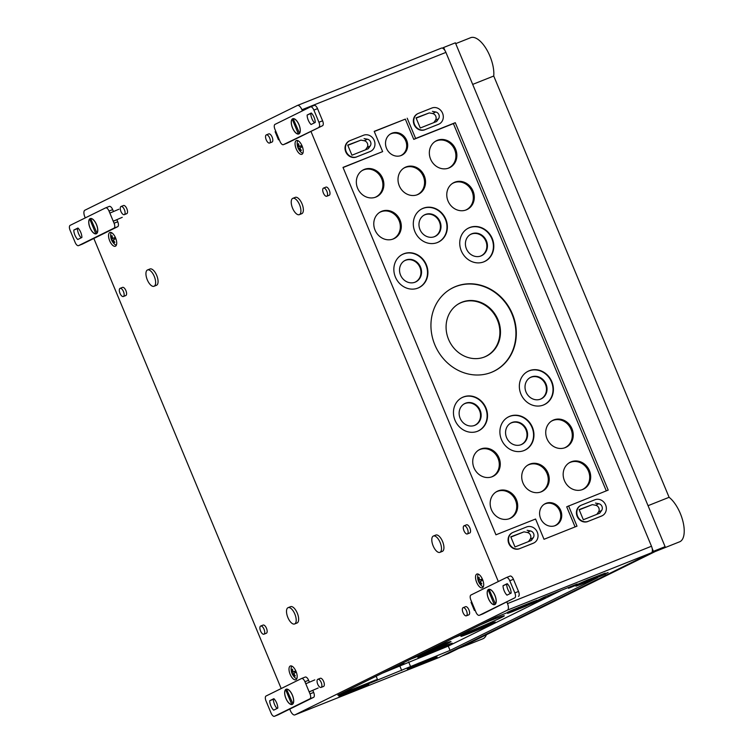 <?xml version="1.0" encoding="UTF-8"?>
<svg xmlns="http://www.w3.org/2000/svg" width="754" height="754" viewBox="0 0 754 754"><rect width="100%" height="100%" fill="white"/><g stroke="black" fill="none" stroke-linecap="round" stroke-linejoin="round"><path stroke-width="1.13" d="M480.298 581.523L479.657 581.777A11.687 10.481 63.8 0 0 481.193 584.209L481.57 583.596M479.11 577.734L478.422 577.555A11.687 10.481 63.8 0 0 479.063 580.354L481.335 579.487M481.325 579.458L479.063 580.354M478.422 577.555A11.272 3.063 -171.4 0 1 479.044 577.253A11.678 10.471 63.8 0 0 479.676 580.052L481.306 579.402M478.375 580.731A11.244 11.14 -99.4 0 0 478.969 582.154L479.657 581.777M294.786 671.343L293.165 671.984L294.748 671.249A11.282 5.636 -113.6 0 0 295.342 672.672L293.749 673.407A11.678 10.471 63.8 0 0 295.295 675.838A11.272 2.479 -53.4 0 1 294.682 676.149L295.059 675.527M293.165 671.984A11.678 10.471 63.8 0 1 292.524 669.194A11.272 3.063 -171.4 0 0 291.911 669.486A11.687 10.481 63.8 0 0 292.543 672.295L294.814 671.428M291.855 672.672A11.244 11.14 -99.4 0 0 292.448 674.085L293.136 673.708A11.687 10.481 63.8 0 0 294.682 676.149M300.846 145.88L299.225 146.53L300.808 145.795A11.282 5.636 -113.6 0 0 301.402 147.209L299.809 147.944A11.678 10.471 63.8 0 0 301.355 150.385A11.272 2.479 -53.4 0 1 300.742 150.687L301.119 150.074M299.225 146.53A11.678 10.471 63.8 0 1 298.584 143.731A11.272 3.063 -171.4 0 0 297.971 144.033A11.687 10.481 63.8 0 0 298.603 146.832L300.874 145.965M297.915 147.209A11.244 11.14 -99.4 0 0 298.509 148.632L299.197 148.255A11.687 10.481 63.8 0 0 300.742 150.687M112.129 236.143L111.451 235.974A11.272 3.063 -171.4 0 1 112.073 235.672A11.678 10.471 63.8 0 0 112.704 238.462L114.325 237.821M113.317 239.932L112.676 240.187A11.687 10.481 63.8 0 0 114.222 242.628L114.599 242.006M111.451 235.974A11.687 10.481 63.8 0 0 112.082 238.773L114.363 237.906M114.344 237.868L112.082 238.773M114.222 242.628A11.272 2.479 -53.4 0 0 114.834 242.317A11.678 10.471 63.8 0 1 113.298 239.885L114.881 239.15A11.282 5.636 -113.6 0 1 114.288 237.727L112.704 238.462M111.404 239.15A11.244 11.14 -99.4 0 0 111.988 240.564L112.676 240.187M482.551 579.487A7.408 3.27 68.3 0 1 482.353 587.818A7.408 3.27 68.3 0 1 476.669 582.39A7.408 3.27 68.3 0 1 476.867 574.058A7.408 3.27 68.3 0 1 482.551 579.487M478.338 574.162A6.956 3.073 -111.7 0 0 477.687 576.131A11.715 11.715 0 0 0 481.514 585.754A6.956 3.073 -111.7 0 0 483.352 586.735M479.676 580.052L481.269 579.317A11.282 5.636 -113.6 0 0 481.853 580.731L480.27 581.466A11.678 10.471 63.8 0 0 481.815 583.907A11.272 2.479 -53.4 0 1 481.193 584.209M296.03 671.428A7.408 3.27 68.3 0 1 295.832 679.759A7.408 3.27 68.3 0 1 290.149 674.321A7.408 3.27 68.3 0 1 290.347 665.989A7.408 3.27 68.3 0 1 296.03 671.428M291.826 666.093A6.956 3.073 -111.7 0 0 291.167 668.063A11.715 11.715 0 0 0 295.002 677.695A6.956 3.073 -111.7 0 0 296.831 678.666M302.09 145.965A7.408 3.27 68.3 0 1 301.892 154.297A7.408 3.27 68.3 0 1 296.209 148.868A7.408 3.27 68.3 0 1 296.407 140.536A7.408 3.27 68.3 0 1 302.09 145.965M297.887 140.64A6.956 3.073 -111.7 0 0 297.227 142.61A11.715 11.715 0 0 0 301.063 152.233A6.956 3.073 -111.7 0 0 302.891 153.213M115.569 237.906A7.408 3.27 68.3 0 1 115.371 246.238A7.408 3.27 68.3 0 1 109.688 240.799A7.408 3.27 68.3 0 1 109.895 232.477A7.408 3.27 68.3 0 1 115.569 237.906M111.366 232.571A6.956 3.073 -111.7 0 0 110.706 234.541A11.715 11.715 0 0 0 114.542 244.173A6.956 3.073 -111.7 0 0 116.37 245.144M440.129 542.475A8.784 3.874 68.3 0 1 439.893 552.352A8.784 3.874 68.3 0 1 433.041 545.623A8.784 3.874 68.3 0 1 433.39 536.028A8.784 3.874 68.3 0 1 440.129 542.475M433.39 536.028L435.831 535.057A8.784 3.874 68.3 0 1 442.57 541.504A8.784 3.874 68.3 0 1 442.334 551.381L439.893 552.352M294.842 614.086A8.784 3.874 68.3 0 1 294.607 623.963A8.784 3.874 68.3 0 1 287.755 617.243A8.784 3.874 68.3 0 1 288.103 607.649A8.784 3.874 68.3 0 1 294.842 614.086M288.103 607.649L290.544 606.678A8.784 3.874 68.3 0 1 297.283 613.115A8.784 3.874 68.3 0 1 297.048 622.992L294.607 623.963M299.564 204.777A8.784 3.874 68.3 0 1 299.319 214.654A8.784 3.874 68.3 0 1 292.467 207.925A8.784 3.874 68.3 0 1 292.825 198.33A8.784 3.874 68.3 0 1 299.564 204.777M292.825 198.33L295.266 197.359A8.784 3.874 68.3 0 1 302.005 203.806A8.784 3.874 68.3 0 1 301.76 213.684L299.319 214.654M154.268 276.388A8.784 3.874 68.3 0 1 154.033 286.266A8.784 3.874 68.3 0 1 147.181 279.546A8.784 3.874 68.3 0 1 147.53 269.951A8.784 3.874 68.3 0 1 154.268 276.388M147.53 269.951L149.971 268.98A8.784 3.874 68.3 0 1 156.709 275.417A8.784 3.874 68.3 0 1 156.474 285.295L154.033 286.266M269.706 138.095A4.392 1.942 68.3 0 1 269.583 143.034A4.392 1.942 68.3 0 1 266.162 139.669A4.392 1.942 68.3 0 1 266.332 134.872A4.392 1.942 68.3 0 1 269.706 138.095M266.332 134.872L268.773 133.901A4.392 1.942 68.3 0 1 272.147 137.124A4.392 1.942 68.3 0 1 272.024 142.063L269.583 143.034M466.5 610.872A4.392 1.942 68.3 0 1 466.387 615.811A4.392 1.942 68.3 0 1 462.956 612.446A4.392 1.942 68.3 0 1 463.135 607.649A4.392 1.942 68.3 0 1 466.5 610.872M463.135 607.649L465.576 606.678A4.392 1.942 68.3 0 1 468.941 609.901A4.392 1.942 68.3 0 1 468.818 614.84L466.387 615.811M467.442 529.006A4.392 1.942 68.3 0 1 467.329 533.945A4.392 1.942 68.3 0 1 463.899 530.59A4.392 1.942 68.3 0 1 464.078 525.792A4.392 1.942 68.3 0 1 467.442 529.006M464.078 525.792L466.519 524.812A4.392 1.942 68.3 0 1 469.883 528.036A4.392 1.942 68.3 0 1 469.77 532.974L467.329 533.945M326.878 191.309A4.392 1.942 68.3 0 1 326.755 196.247A4.392 1.942 68.3 0 1 323.334 192.892A4.392 1.942 68.3 0 1 323.504 188.095A4.392 1.942 68.3 0 1 326.878 191.309M323.504 188.095L325.945 187.124A4.392 1.942 68.3 0 1 329.319 190.338A4.392 1.942 68.3 0 1 329.196 195.277L326.755 196.247M321.213 682.483A4.392 1.942 68.3 0 1 321.091 687.422A4.392 1.942 68.3 0 1 317.67 684.066A4.392 1.942 68.3 0 1 317.839 679.269A4.392 1.942 68.3 0 1 321.213 682.483M317.839 679.269L320.28 678.289A4.392 1.942 68.3 0 1 323.654 681.512A4.392 1.942 68.3 0 1 323.532 686.451L321.091 687.422M264.041 629.27A4.392 1.942 68.3 0 1 263.919 634.208A4.392 1.942 68.3 0 1 260.498 630.844A4.392 1.942 68.3 0 1 260.667 626.046A4.392 1.942 68.3 0 1 264.041 629.27M260.667 626.046L263.108 625.075A4.392 1.942 68.3 0 1 266.482 628.299A4.392 1.942 68.3 0 1 266.36 633.237L263.919 634.208M123.468 291.572A4.392 1.942 68.3 0 1 123.354 296.511A4.392 1.942 68.3 0 1 119.924 293.146A4.392 1.942 68.3 0 1 120.103 288.348A4.392 1.942 68.3 0 1 123.468 291.572M120.103 288.348L122.544 287.378A4.392 1.942 68.3 0 1 125.909 290.601A4.392 1.942 68.3 0 1 125.795 295.54L123.354 296.511M124.41 209.706A4.392 1.942 68.3 0 1 124.297 214.654A4.392 1.942 68.3 0 1 120.866 211.29A4.392 1.942 68.3 0 1 121.045 206.492A4.392 1.942 68.3 0 1 124.41 209.706M121.045 206.492L123.486 205.522A4.392 1.942 68.3 0 1 126.851 208.735A4.392 1.942 68.3 0 1 126.738 213.674L124.297 214.654M532.654 602.946L532.258 601.994L536.886 600.344L537.272 601.287L519.233 608.289L507.64 613.379L512.258 611.73L537.272 601.287A18.614 0.584 157.4 0 0 543.615 598.374A18.614 0.584 157.4 0 0 545.283 597.404A18.614 0.584 157.4 0 0 540.599 598.921M493.634 623.011A18.614 0.584 157.4 0 0 495.303 622.031A18.614 0.584 157.4 0 0 477.895 628.648A18.614 0.584 157.4 0 0 460.93 636.348A18.614 0.584 157.4 0 0 474.426 631.343A18.614 0.584 157.4 0 0 493.634 623.011M450.628 644.208A18.614 0.584 157.4 0 0 452.296 643.228A18.614 0.584 157.4 0 0 434.888 649.854A18.614 0.584 157.4 0 0 417.923 657.545A18.614 0.584 157.4 0 0 431.42 652.54A18.614 0.584 157.4 0 0 450.628 644.208M454.408 637.658A36.993 1.159 157.4 0 0 500.995 617.714A36.993 1.159 157.4 0 0 504.313 615.782A36.993 1.159 157.4 0 0 483.757 623.19M480.769 624.708A36.889 1.159 157.4 0 0 489.205 621.032M410.845 659.128A29.613 0.924 157.4 0 0 448.357 643.077A29.613 0.924 157.4 0 0 451.015 641.531A29.613 0.924 157.4 0 0 434.342 647.554M421.693 653.784A29.566 0.924 157.4 0 0 447.565 642.493M426.66 651.333A18.586 0.584 157.4 0 0 438.828 645.933A18.586 0.584 157.4 0 0 440.025 645.301M384.691 672.021L404.21 663.69L396.566 666.168M386.529 148.35A12.073 10.829 63.8 0 0 400.874 155.616A12.073 10.829 63.8 0 0 406.312 139.556A12.073 10.829 63.8 0 0 390.261 134.08A12.073 10.829 63.8 0 0 386.529 148.35M400.412 155.767A11.96 10.726 63.8 0 0 405.341 140.027A11.96 10.726 63.8 0 0 389.856 134.353M430.6 159.141A15.005 13.449 63.8 0 0 448.423 168.17A15.005 13.449 63.8 0 0 455.171 148.208A15.005 13.449 63.8 0 0 435.228 141.413A15.005 13.449 63.8 0 0 430.6 159.141M447.961 168.321A14.892 13.346 63.8 0 0 454.21 148.689A14.892 13.346 63.8 0 0 434.832 141.686M399.271 185.795A15.005 13.449 63.8 0 0 417.094 194.824A15.005 13.449 63.8 0 0 423.842 174.862A15.005 13.449 63.8 0 0 403.899 168.057A15.005 13.449 63.8 0 0 399.271 185.795M416.632 194.975A14.892 13.346 63.8 0 0 422.881 175.333A14.892 13.346 63.8 0 0 403.503 168.331M357.603 188.217A15.005 13.449 63.8 0 0 375.426 197.246A15.005 13.449 63.8 0 0 382.174 177.284A15.005 13.449 63.8 0 0 362.231 170.479A15.005 13.449 63.8 0 0 357.603 188.217M374.964 197.397A14.892 13.346 63.8 0 0 381.213 177.755A14.892 13.346 63.8 0 0 361.835 170.753M448.027 201.016A15.005 13.449 63.8 0 0 465.849 210.046A15.005 13.449 63.8 0 0 472.598 190.083A15.005 13.449 63.8 0 0 452.654 183.288A15.005 13.449 63.8 0 0 448.027 201.016M465.388 210.196A14.892 13.346 63.8 0 0 471.636 190.564A14.892 13.346 63.8 0 0 452.259 183.561M375.04 230.093A15.005 13.449 63.8 0 0 392.853 239.122A15.005 13.449 63.8 0 0 399.611 219.16A15.005 13.449 63.8 0 0 379.667 212.355A15.005 13.449 63.8 0 0 375.04 230.093M392.391 239.272A14.892 13.346 63.8 0 0 398.64 219.631A14.892 13.346 63.8 0 0 379.262 212.628M414.86 231.553A18.567 16.645 63.8 0 0 436.905 242.722A18.567 16.645 63.8 0 0 445.265 218.029A18.567 16.645 63.8 0 0 420.591 209.612A18.567 16.645 63.8 0 0 414.86 231.553M436.726 242.788A18.52 16.607 63.8 0 0 444.879 218.217A18.52 16.607 63.8 0 0 420.421 209.716M419.978 229.546A11.998 10.763 63.8 0 0 434.238 236.765A11.998 10.763 63.8 0 0 439.639 220.799A11.998 10.763 63.8 0 0 423.682 215.361A11.998 10.763 63.8 0 0 419.978 229.546M433.955 236.86A11.932 10.697 63.8 0 0 439.054 221.082A11.932 10.697 63.8 0 0 423.446 215.521M461.297 250.846A18.567 16.645 63.8 0 0 483.352 262.024A18.567 16.645 63.8 0 0 491.702 237.322A18.567 16.645 63.8 0 0 467.028 228.905A18.567 16.645 63.8 0 0 461.297 250.846M483.163 262.081A18.52 16.607 63.8 0 0 491.316 237.51A18.52 16.607 63.8 0 0 466.867 229.018M466.424 248.839A11.998 10.763 63.8 0 0 480.675 256.058A11.998 10.763 63.8 0 0 486.076 240.092A11.998 10.763 63.8 0 0 470.128 234.654A11.998 10.763 63.8 0 0 466.424 248.839M480.402 256.153A11.932 10.697 63.8 0 0 485.501 240.385A11.932 10.697 63.8 0 0 469.883 234.824M395.407 277.086A18.567 16.645 63.8 0 0 417.462 288.264A18.567 16.645 63.8 0 0 425.812 263.57A18.567 16.645 63.8 0 0 401.137 255.154A18.567 16.645 63.8 0 0 395.407 277.086M417.273 288.33A18.52 16.607 63.8 0 0 425.426 263.759A18.52 16.607 63.8 0 0 400.977 255.257M400.534 275.078A11.998 10.763 63.8 0 0 414.785 282.307A11.998 10.763 63.8 0 0 420.185 266.341A11.998 10.763 63.8 0 0 404.229 260.903A11.998 10.763 63.8 0 0 400.534 275.078M414.512 282.401A11.932 10.697 63.8 0 0 419.601 266.624A11.932 10.697 63.8 0 0 403.993 261.063M434.851 344.842A46.522 41.715 63.8 0 0 490.109 372.844A46.522 41.715 63.8 0 0 511.042 310.95A46.522 41.715 63.8 0 0 449.205 289.866A46.522 41.715 63.8 0 0 434.851 344.842M489.921 372.91A46.475 41.677 63.8 0 0 510.656 311.148A46.475 41.677 63.8 0 0 449.045 289.97M448.573 339.404A29.642 26.578 63.8 0 0 483.776 357.255A29.642 26.578 63.8 0 0 497.122 317.82A29.642 26.578 63.8 0 0 457.716 304.38A29.642 26.578 63.8 0 0 448.573 339.404M483.502 357.349A29.566 26.513 63.8 0 0 496.537 318.103A29.566 26.513 63.8 0 0 457.48 304.541M529.487 377.999A11.932 10.697 -116.2 0 1 545.453 384.333A11.932 10.697 -116.2 0 1 540.005 399.337M546.028 384.05A11.998 10.763 -116.2 0 1 540.279 399.243A11.998 10.763 -116.2 0 1 526.377 392.796A11.998 10.763 -116.2 0 1 529.723 377.839A11.998 10.763 -116.2 0 1 546.028 384.05M526.471 372.193A18.52 16.607 -116.2 0 1 551.466 381.892A18.52 16.607 -116.2 0 1 542.767 405.266M520.901 394.031A18.567 16.645 63.8 0 0 542.955 405.2A18.567 16.645 63.8 0 0 551.306 380.506A18.567 16.645 63.8 0 0 526.631 372.09A18.567 16.645 63.8 0 0 520.901 394.031M463.597 404.248A11.932 10.697 -116.2 0 1 479.553 410.581A11.932 10.697 -116.2 0 1 474.106 425.586M480.138 410.299A11.998 10.763 -116.2 0 1 474.389 425.492A11.998 10.763 -116.2 0 1 460.487 419.036A11.998 10.763 -116.2 0 1 463.833 404.087A11.998 10.763 -116.2 0 1 480.138 410.299M460.571 398.442A18.52 16.607 -116.2 0 1 485.567 408.131A18.52 16.607 -116.2 0 1 476.877 431.514M455.011 420.27A18.567 16.645 63.8 0 0 477.056 431.448A18.567 16.645 63.8 0 0 485.416 406.755A18.567 16.645 63.8 0 0 460.741 398.338A18.567 16.645 63.8 0 0 455.011 420.27M510.034 423.541A11.932 10.697 -116.2 0 1 526 429.874A11.932 10.697 -116.2 0 1 520.552 444.879M526.575 429.591A11.998 10.763 -116.2 0 1 520.826 444.785A11.998 10.763 -116.2 0 1 506.924 438.338A11.998 10.763 -116.2 0 1 510.279 423.38A11.998 10.763 -116.2 0 1 526.575 429.591M507.018 417.735A18.52 16.607 -116.2 0 1 532.013 427.433A18.52 16.607 -116.2 0 1 523.314 450.807M501.448 439.573A18.567 16.645 63.8 0 0 523.502 450.741A18.567 16.645 63.8 0 0 531.853 426.048A18.567 16.645 63.8 0 0 507.178 417.631A18.567 16.645 63.8 0 0 501.448 439.573M551.221 421.298A14.892 13.346 -116.2 0 1 571.032 429.262A14.892 13.346 -116.2 0 1 564.378 447.923M546.989 438.753A15.005 13.449 63.8 0 0 564.812 447.782A15.005 13.449 63.8 0 0 571.56 427.829A15.005 13.449 63.8 0 0 551.617 421.024A15.005 13.449 63.8 0 0 546.989 438.753M478.224 450.364A14.892 13.346 -116.2 0 1 498.036 458.328A14.892 13.346 -116.2 0 1 491.391 476.999M473.993 467.829A15.005 13.449 63.8 0 0 491.815 476.858A15.005 13.449 63.8 0 0 498.573 456.896A15.005 13.449 63.8 0 0 478.63 450.1A15.005 13.449 63.8 0 0 473.993 467.829M527.197 465.51A14.892 13.346 -116.2 0 1 547.018 473.474A14.892 13.346 -116.2 0 1 540.364 492.136M522.974 482.965A15.005 13.449 63.8 0 0 540.797 491.994A15.005 13.449 63.8 0 0 547.545 472.032A15.005 13.449 63.8 0 0 527.602 465.237A15.005 13.449 63.8 0 0 522.974 482.965M568.648 463.173A14.892 13.346 -116.2 0 1 588.469 471.137A14.892 13.346 -116.2 0 1 581.815 489.798M564.426 480.628A15.005 13.449 63.8 0 0 582.239 489.657A15.005 13.449 63.8 0 0 588.997 469.695A15.005 13.449 63.8 0 0 569.053 462.899A15.005 13.449 63.8 0 0 564.426 480.628M543.917 504.464A11.96 10.726 -116.2 0 1 559.76 510.91A11.96 10.726 -116.2 0 1 554.473 525.877M540.599 518.46A12.073 10.829 63.8 0 0 554.935 525.736A12.073 10.829 63.8 0 0 560.373 509.666A12.073 10.829 63.8 0 0 544.322 504.19A12.073 10.829 63.8 0 0 540.599 518.46M495.651 492.239A14.892 13.346 -116.2 0 1 515.472 500.204A14.892 13.346 -116.2 0 1 508.818 518.875M491.429 509.704A15.005 13.449 63.8 0 0 509.252 518.733A15.005 13.449 63.8 0 0 516 498.771A15.005 13.449 63.8 0 0 496.057 491.966A15.005 13.449 63.8 0 0 491.429 509.704M594.586 578.808L578.243 585.321L594.444 578.459M526.254 606.028L509.902 612.54L526.113 605.669M426.057 661.88L409.705 668.393L425.906 661.531M357.716 689.099L341.364 695.612L357.575 688.751M596.838 514.351L598.459 512.051A4.241 3.808 63.8 0 0 595.641 505.265L592.324 504.633L579.213 509.855M595.462 503.088L598.78 503.719A4.241 3.808 63.8 0 1 601.598 510.505L599.684 513.22L583.332 519.732L579.11 509.6L592.324 504.633M528.497 541.57L530.128 539.27A4.241 3.808 63.8 0 0 527.31 532.484L523.992 531.853L510.882 537.074M527.131 530.307L530.439 530.939A4.241 3.808 63.8 0 1 533.266 537.715L531.344 540.439L514.991 546.952L510.778 536.82L523.992 531.853M433.776 122.629L435.407 120.32A4.241 3.808 63.8 0 0 432.579 113.534L429.262 112.912L416.161 118.124M432.4 111.356L435.718 111.988A4.241 3.808 63.8 0 1 438.536 118.774L436.623 121.488L420.27 128.001L416.048 117.869L429.262 112.912M365.445 149.839L367.066 147.539A4.241 3.808 63.8 0 0 364.248 140.753L360.93 140.121L347.82 145.343M364.069 138.576L367.387 139.207A4.241 3.808 63.8 0 1 370.205 145.993L368.282 148.708L351.939 155.22L347.717 145.088L360.93 140.121M580.589 584.51L605.613 574.067L587.564 581.07L575.971 586.169L580.589 584.51M605.613 574.067L605.217 573.125L587.168 580.128L575.575 585.217L575.971 586.169M412.052 667.582L437.075 657.139L419.026 664.142L407.433 669.241L412.052 667.582M437.075 657.139L436.679 656.197L418.64 663.2L407.037 668.289L407.433 669.241M532.258 601.994L510.976 610.627L507.244 612.436L507.64 613.379M343.72 694.802L368.744 684.359L350.695 691.361L339.102 696.451L343.72 694.802M368.744 684.359L368.348 683.416L350.299 690.419L338.706 695.508L339.102 696.451M519.921 548.526L533.342 543.182A8.784 7.879 63.8 0 0 533.851 542.955A8.784 7.879 63.8 0 0 537.168 531.881A8.784 7.879 63.8 0 0 526.594 526.971L513.172 532.315A8.784 7.879 63.8 0 0 512.663 532.55A8.784 7.879 63.8 0 0 509.346 543.625A8.784 7.879 63.8 0 0 519.921 548.526L532.937 543.38A8.784 7.879 63.8 0 0 533.446 543.153A8.784 7.879 63.8 0 0 533.653 543.05M512.466 532.654A8.784 7.879 63.8 0 0 512.258 532.748A8.784 7.879 63.8 0 0 508.941 543.822A8.784 7.879 63.8 0 0 519.515 548.733M588.252 521.316L601.673 515.962A8.784 7.879 63.8 0 0 602.182 515.736A8.784 7.879 63.8 0 0 605.5 504.662A8.784 7.879 63.8 0 0 594.934 499.761L581.504 505.105A8.784 7.879 63.8 0 0 580.995 505.331A8.784 7.879 63.8 0 0 577.687 516.405A8.784 7.879 63.8 0 0 588.252 521.316L601.268 516.17A8.784 7.879 63.8 0 0 601.777 515.943A8.784 7.879 63.8 0 0 601.984 515.84M580.797 505.434A8.784 7.879 63.8 0 0 580.589 505.529A8.784 7.879 63.8 0 0 577.281 516.613A8.784 7.879 63.8 0 0 587.847 521.514M425.19 129.584L438.621 124.24A8.784 7.879 63.8 0 0 439.13 124.014A8.784 7.879 63.8 0 0 442.438 112.93A8.784 7.879 63.8 0 0 431.872 108.029L418.451 113.373A8.784 7.879 63.8 0 0 417.933 113.6A8.784 7.879 63.8 0 0 414.625 124.683A8.784 7.879 63.8 0 0 425.19 129.584L438.206 124.438A8.784 7.879 63.8 0 0 438.715 124.212A8.784 7.879 63.8 0 0 438.922 124.108M417.735 113.703A8.784 7.879 63.8 0 0 417.527 113.807A8.784 7.879 63.8 0 0 414.219 124.881A8.784 7.879 63.8 0 0 424.785 129.782M356.859 156.804L370.28 151.45A8.784 7.879 63.8 0 0 370.789 151.224A8.784 7.879 63.8 0 0 374.107 140.15A8.784 7.879 63.8 0 0 363.532 135.249L350.11 140.593A8.784 7.879 63.8 0 0 349.602 140.819A8.784 7.879 63.8 0 0 346.293 151.893A8.784 7.879 63.8 0 0 356.859 156.804L369.875 151.658A8.784 7.879 63.8 0 0 370.384 151.431A8.784 7.879 63.8 0 0 370.591 151.328M349.404 140.923A8.784 7.879 63.8 0 0 349.196 141.017A8.784 7.879 63.8 0 0 345.879 152.101A8.784 7.879 63.8 0 0 356.453 157.002M382.335 673.181L448.262 646.103L561.796 590.137M507.329 612.653L495.878 617.215L337.801 695.131L377.434 679.354L368.715 683.652L450.063 650.419L597.573 577.715M376.133 676.234L377.434 679.354M568.205 587.583L568.507 588.29L577.215 583.992L544.228 597.14L537.027 600.684M605.5 573.803L608.139 572.503L605.415 573.596M575.67 585.434L568.507 588.29M448.262 646.103L450.063 650.419M408.63 661.889L410.43 666.206M399.912 666.187L401.712 670.504M606.282 490.863L453.399 123.599L413.767 139.386L405.332 119.123L374.267 131.507M405.332 119.123L374.201 131.356L382.636 151.611L343.061 167.548M575.076 526.914L566.706 506.801L608.205 490.1L455.265 122.685L415.633 138.472L407.198 118.208M382.636 151.611L343.004 167.397L495.944 534.812L535.576 519.025L544.011 539.289L576.999 526.151L568.573 505.887M413.767 139.386L415.633 138.472M453.399 123.599L455.265 122.685M297.528 105.419L441.344 48.143A5.853 2.582 68.3 0 1 441.429 48.105A5.853 2.582 68.3 0 1 445.916 52.394L651.484 546.245A5.853 2.582 68.3 0 1 651.409 552.795L438.941 657.526A5.853 2.582 68.3 0 1 438.856 657.554A5.853 2.582 68.3 0 1 438.771 657.592M506.867 602.078L507.499 603.596A5.853 2.582 68.3 0 1 507.423 610.137L294.955 714.867A5.853 2.582 68.3 0 1 294.871 714.905A5.853 2.582 68.3 0 1 290.375 710.617L289.743 709.099M85.277 217.897L84.806 216.766A5.853 2.582 68.3 0 1 84.882 210.215L297.359 105.485A5.853 2.582 68.3 0 1 297.444 105.447A5.853 2.582 68.3 0 1 301.93 109.745L302.401 110.876M310.959 131.422L498.319 581.532M281.195 688.553L93.835 238.443M294.805 671.39L292.543 672.295M293.777 673.454L293.136 673.708M300.865 145.937L298.603 146.832M299.838 148.001L299.197 148.255M292.59 669.665L291.911 669.486M298.65 144.212L297.971 144.033M472.683 84.401L493.738 76.022A25.146 11.103 68.3 0 0 486.358 49.038A25.146 11.103 68.3 0 0 470.637 37.7L455.718 43.638M648.054 505.68L669.1 497.301A25.146 11.103 68.3 0 1 683.067 521.947A25.146 11.103 68.3 0 1 679.637 541.806L655.273 551.513M486.396 634.755A25.146 11.103 68.3 0 1 482.862 638.798L458.489 648.506M669.1 497.301L493.738 76.022M652.125 551.947L653.398 551.325L652.163 548.384M444.888 50.433L443.663 47.483L442.4 48.105M443.663 47.483L455.378 42.818L665.103 546.659L653.398 551.325M441.778 656.121L448.338 653.511L665.103 546.659M97.049 233.193L90.65 218.594A8.049 3.553 68.3 0 1 96.446 224.598A8.049 3.553 68.3 0 1 96.776 233.297M90.339 218.811L89.726 219.056L95.843 233.759A8.049 3.553 68.3 0 1 90.056 227.755A8.049 3.553 68.3 0 1 89.726 219.056M96.738 233.514A8.2 3.619 -111.7 0 1 96.455 233.514L95.843 233.759M96.399 233.74A8.2 3.619 -111.7 0 0 96.559 224.701A8.2 3.619 -111.7 0 0 90.216 218.566A8.2 3.619 -111.7 0 0 89.886 227.519A8.2 3.619 -111.7 0 0 96.286 233.797A8.2 3.619 -111.7 0 0 96.399 233.74M118.878 209.235L109.867 213.099L109.028 211.073L112.685 209.621A4.392 1.942 -111.7 0 0 109.321 206.398A4.392 1.942 -111.7 0 0 109.255 206.426L105.72 207.831M82.111 244.211A4.392 1.942 -111.7 0 0 82.177 244.183A4.392 1.942 -111.7 0 0 82.243 244.164L117.69 226.69A4.392 1.942 -111.7 0 0 117.747 221.77L116.898 219.744L113.241 221.205L114.09 223.231A4.392 1.942 68.3 0 1 114.033 228.142L78.576 245.616A4.392 1.942 68.3 0 1 78.52 245.644A4.392 1.942 68.3 0 1 75.146 242.42L70.084 230.272A4.392 1.942 68.3 0 1 70.141 225.352L105.598 207.878A4.392 1.942 68.3 0 1 105.654 207.859A4.392 1.942 68.3 0 1 109.028 211.073M73.807 230.064L77.954 228.019A7.323 3.233 68.3 0 1 81.894 237.472L77.737 239.518A7.323 3.233 68.3 0 1 73.807 230.064L77.464 228.603A7.323 3.233 -111.7 0 0 81.168 237.83M77.464 228.603L78.19 228.245M113.458 211.488L112.685 209.621M109.867 213.099L113.241 221.205L122.252 217.34M292.863 118.981L292.25 119.226L298.377 133.929A8.049 3.553 68.3 0 1 292.58 127.926A8.049 3.553 68.3 0 1 292.25 119.226M299.263 133.694A8.2 3.619 -111.7 0 1 298.98 133.684L298.377 133.929M299.574 133.364L293.183 118.774A8.049 3.553 68.3 0 1 298.97 124.778A8.049 3.553 68.3 0 1 299.3 133.467M292.627 118.783A8.2 3.619 -111.7 0 0 292.467 127.822A8.2 3.619 -111.7 0 0 298.81 133.967A8.2 3.619 -111.7 0 0 299.14 125.013A8.2 3.619 -111.7 0 0 292.74 118.736A8.2 3.619 -111.7 0 0 292.627 118.783M279.234 139.613L278.499 139.81L279.159 139.424L279.998 141.45A4.392 1.942 68.3 0 0 283.372 144.674A4.392 1.942 68.3 0 0 283.429 144.645L322.542 125.711L287.095 143.185A4.392 1.942 -111.7 0 1 287.029 143.213L283.372 144.674M278.499 139.81L275.125 131.705L275.785 131.319L274.937 129.292A4.392 1.942 68.3 0 1 274.993 124.382L310.45 106.908A4.392 1.942 68.3 0 1 310.507 106.88A4.392 1.942 68.3 0 1 313.881 110.103L318.942 122.261A4.392 1.942 68.3 0 1 318.885 127.172M307.132 115.051L311.289 113.006A7.323 3.233 68.3 0 1 315.219 122.459L311.072 124.504A7.323 3.233 68.3 0 1 307.132 115.051L311.515 113.241M310.799 113.6A7.323 3.233 -111.7 0 0 314.493 122.817M313.881 110.103L317.538 108.642A4.392 1.942 -111.7 0 0 314.173 105.419A4.392 1.942 -111.7 0 0 314.107 105.447L310.573 106.861M317.538 108.642L322.599 120.8A4.392 1.942 -111.7 0 1 322.542 125.711M292.957 703.84L286.567 689.25A8.049 3.553 68.3 0 1 292.363 695.254A8.049 3.553 68.3 0 1 292.684 703.953M286.247 689.467L285.643 689.712L291.76 704.415A8.049 3.553 68.3 0 1 285.964 698.411A8.049 3.553 68.3 0 1 285.643 689.712M292.656 704.17A8.2 3.619 -111.7 0 1 292.373 704.17L291.76 704.415M292.316 704.396A8.2 3.619 -111.7 0 0 292.477 695.358A8.2 3.619 -111.7 0 0 286.134 689.213A8.2 3.619 -111.7 0 0 285.804 698.166A8.2 3.619 -111.7 0 0 292.194 704.443A8.2 3.619 -111.7 0 0 292.316 704.396M314.786 679.891L305.785 683.755L304.936 681.729L308.603 680.268A4.392 1.942 -111.7 0 0 305.229 677.054A4.392 1.942 -111.7 0 0 305.172 677.083L301.638 678.487M278.028 714.867A4.392 1.942 -111.7 0 0 278.094 714.839A4.392 1.942 -111.7 0 0 278.151 714.811L313.607 697.337A4.392 1.942 -111.7 0 0 313.664 692.426L312.816 690.4L309.159 691.861L309.998 693.887A4.392 1.942 68.3 0 1 309.941 698.798L274.494 716.272A4.392 1.942 68.3 0 1 274.428 716.3A4.392 1.942 68.3 0 1 271.063 713.077L266.002 700.918A4.392 1.942 68.3 0 1 266.058 696.008L301.506 678.534A4.392 1.942 68.3 0 1 301.572 678.506A4.392 1.942 68.3 0 1 304.936 681.729M269.715 700.72L273.872 698.675A7.323 3.233 68.3 0 1 277.802 708.129L273.655 710.174A7.323 3.233 68.3 0 1 269.715 700.72L273.382 699.26A7.323 3.233 -111.7 0 0 277.086 708.487M273.382 699.26L274.107 698.901M309.376 682.134L308.603 680.268M305.785 683.755L309.159 691.861L318.16 687.997M488.781 589.637L488.168 589.882L494.285 604.585A8.049 3.553 68.3 0 1 488.498 598.582A8.049 3.553 68.3 0 1 488.168 589.882M495.18 604.34A8.2 3.619 -111.7 0 1 494.897 604.34L494.285 604.585M495.491 604.02L489.101 589.421A8.049 3.553 68.3 0 1 494.888 595.424A8.049 3.553 68.3 0 1 495.218 604.124M488.545 589.439A8.2 3.619 -111.7 0 0 488.385 598.478A8.2 3.619 -111.7 0 0 494.728 604.623A8.2 3.619 -111.7 0 0 495.058 595.66A8.2 3.619 -111.7 0 0 488.658 589.392A8.2 3.619 -111.7 0 0 488.545 589.439M475.152 610.269L474.417 610.467L475.077 610.08L475.915 612.107A4.392 1.942 68.3 0 0 479.28 615.33A4.392 1.942 68.3 0 0 479.346 615.302L514.793 597.828L483.003 613.841A4.392 1.942 -111.7 0 1 482.946 613.869L479.28 615.33M474.417 610.467L471.043 602.361L471.702 601.975L470.854 599.948A4.392 1.942 68.3 0 1 470.911 595.038L506.368 577.564A4.392 1.942 68.3 0 1 506.424 577.536A4.392 1.942 68.3 0 1 509.789 580.759L514.85 592.917A4.392 1.942 68.3 0 1 514.793 597.828M503.05 585.707L507.197 583.662A7.323 3.233 68.3 0 1 511.137 593.115L506.99 595.16A7.323 3.233 68.3 0 1 503.05 585.707L507.433 583.888M506.707 584.246A7.323 3.233 -111.7 0 0 510.411 593.473M509.789 580.759L513.455 579.298A4.392 1.942 -111.7 0 0 510.081 576.075A4.392 1.942 -111.7 0 0 510.024 576.103L506.49 577.517M513.455 579.298L518.516 591.456A4.392 1.942 -111.7 0 1 518.46 596.367M598.78 503.719L595.641 505.265M601.598 510.505L598.459 512.051M530.439 530.939L527.31 532.484M533.266 537.715L530.128 539.27M435.718 111.988L432.579 113.534M438.536 118.774L435.407 120.32M367.387 139.207L364.248 140.753M370.205 145.993L367.066 147.539M587.564 581.07L587.168 580.128M600.985 575.726L600.599 574.784M419.026 664.142L418.64 663.2M432.447 658.798L432.061 657.856M519.233 608.289L518.837 607.347M350.695 691.361L350.299 690.419M364.116 686.017L363.72 685.066M438.941 657.526L294.955 714.867M651.409 552.795L507.423 610.137M651.484 546.245L507.499 603.596M445.916 52.394L301.93 109.745M114.033 228.142L117.69 226.69M78.576 245.616L82.243 244.164M114.09 223.231L117.747 221.77M275.785 131.319L279.159 139.424M283.429 144.645L287.095 143.185M318.942 122.261L322.599 120.8M309.941 698.798L313.607 697.337M274.494 716.272L278.151 714.811M309.998 693.887L313.664 692.426M471.702 601.975L475.077 610.08M479.346 615.302L483.003 613.841M514.85 592.917L518.516 591.456M482.683 623.718L475.962 627.036M294.871 714.905L438.856 657.554M297.444 105.447L441.429 48.105M82.177 244.183L78.52 245.644M109.321 206.398L105.654 207.859M314.173 105.419L310.507 106.88M278.094 714.839L274.428 716.3M305.229 677.054L301.572 678.506M510.081 576.075L506.424 577.536"/></g></svg>
